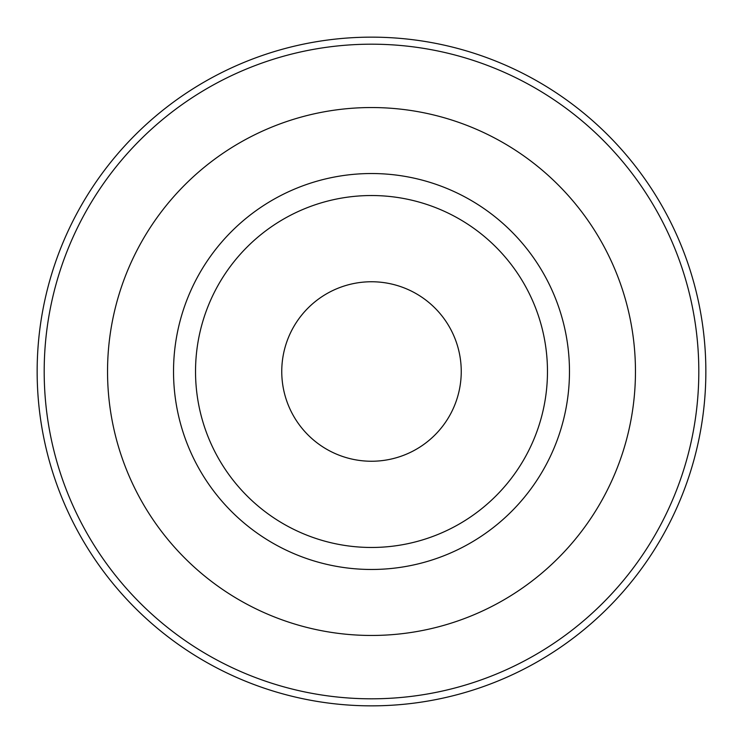 <?xml version="1.0" encoding="UTF-8"?>
<svg xmlns="http://www.w3.org/2000/svg" width="743" height="743" viewBox="0 0 743 743"><rect width="100%" height="100%" fill="white"/><g stroke="black" fill="none" stroke-linecap="round" stroke-linejoin="round"><path stroke-width="1.11" d="M371.5 37.15A334.35 334.35 0 0 1 705.85 371.5A334.35 334.35 0 0 1 371.5 705.85A334.35 334.35 0 0 1 37.15 371.5A334.35 334.35 0 0 1 371.5 37.15M371.5 44.19A327.31 327.31 0 0 1 698.81 371.5A327.31 327.31 0 0 1 371.5 698.81A327.31 327.31 0 0 1 44.19 371.5A327.31 327.31 0 0 1 371.5 44.19M371.5 107.54A263.96 263.96 0 0 1 635.46 371.5A263.96 263.96 0 0 1 371.5 635.46A263.96 263.96 0 0 1 107.54 371.5A263.96 263.96 0 0 1 371.5 107.54M371.5 569.472A197.972 197.972 0 0 1 173.528 371.5A197.972 197.972 0 0 1 371.5 173.528A197.972 197.972 0 0 1 569.472 371.5A197.972 197.972 0 0 1 371.5 569.472M195.53 371.5A175.97 175.97 0 0 1 371.5 195.53A175.97 175.97 0 0 1 547.47 371.5A175.97 175.97 0 0 1 371.5 547.47A175.97 175.97 0 0 1 195.53 371.5M461.245 371.5A89.745 89.745 0 0 1 371.5 461.245A89.745 89.745 0 0 1 281.755 371.5A89.745 89.745 0 0 1 371.5 281.755A89.745 89.745 0 0 1 461.245 371.5"/></g></svg>
